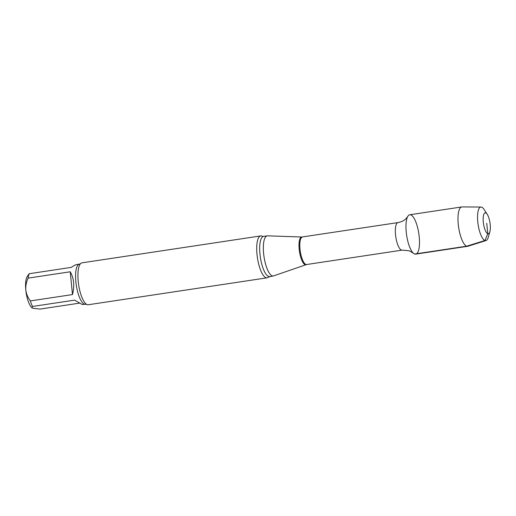 <?xml version="1.0" encoding="UTF-8"?>
<svg xmlns="http://www.w3.org/2000/svg" width="516" height="516" viewBox="0 0 516 516"><rect width="100%" height="100%" fill="white"/><g stroke="black" fill="none" stroke-linecap="round" stroke-linejoin="round"><path stroke-width="0.77" d="M28.761 274.254L29.231 273.719L71.369 267.372C73.659 265.695 75.51 264.747 76.923 264.521L79.445 264.14A20.285 6.269 81.4 0 0 76.046 283.516A20.285 6.269 81.4 0 0 84.456 304.143A20.285 6.269 81.4 0 0 85.488 304.253L86.682 304.401A21.195 6.547 81.4 0 0 87.204 304.64A21.195 6.547 81.4 0 0 88.281 304.75L267.069 277.821A21.195 6.547 81.4 0 0 268.488 277.021L273.254 275.976A20.285 6.269 81.4 0 0 273.603 275.886L306.614 264.521L402.138 250.131L409.156 250.757L413.31 253.15A19.905 6.147 81.4 0 0 414.683 254.027A19.905 6.147 81.4 0 0 419.205 236.696A19.905 6.147 81.4 0 0 414.258 218.597A19.905 6.147 81.4 0 0 407.775 216.417A19.905 6.147 81.4 0 0 406.647 235.373A19.905 6.147 81.4 0 0 413.31 253.15M72.492 294.572L70.215 271.784L28.077 278.13C26.335 281.942 25.574 285.909 25.8 290.037C26.387 294.094 27.909 297.719 30.354 300.918L72.492 294.572C74.685 285.754 73.93 278.163 70.215 271.784M85.488 304.253L82.179 304.485L74.639 300.125L32.502 306.472L31.973 307.736L32.856 308.291L40.042 309.084L79.451 303.144M28.786 274.222L27.219 276.595A16.647 5.147 81.4 0 0 25.8 290.037A16.647 5.147 81.4 0 0 31.908 307.736L32.153 307.936M30.354 300.918A20.285 6.269 81.4 0 0 32.502 306.472M29.231 273.719A20.285 6.269 81.4 0 0 28.077 278.13M306.072 264.65A13.996 4.328 81.4 0 1 305.124 264.637A13.996 4.328 81.4 0 1 299.267 250.002A13.996 4.328 81.4 0 1 301.912 237.012L267.572 235.838A20.285 6.269 81.4 0 0 267.211 235.857A20.285 6.269 81.4 0 0 263.811 255.239A20.285 6.269 81.4 0 0 272.222 275.866A20.285 6.269 81.4 0 0 273.254 275.976M269.584 276.524A20.285 6.269 81.4 0 1 268.559 276.415A20.285 6.269 81.4 0 1 260.148 255.788A20.285 6.269 81.4 0 1 263.547 236.412L262.354 236.264A21.195 6.547 81.4 0 0 260.754 235.915A21.195 6.547 81.4 0 0 257.2 256.162A21.195 6.547 81.4 0 0 265.992 277.711A21.195 6.547 81.4 0 0 267.069 277.821M260.754 235.915L81.967 262.844A21.195 6.547 81.4 0 0 80.541 263.644A21.195 6.547 81.4 0 0 78.645 284.774A21.195 6.547 81.4 0 0 86.682 304.401M487.272 214.372L484.131 209.528A16.951 5.237 81.4 0 0 481.028 207.045L462.078 206.916A19.905 6.147 81.4 0 0 461.781 206.942L409.762 214.772A19.905 6.147 81.4 0 0 406.647 235.373A19.905 6.147 81.4 0 0 415.69 254.136L467.709 246.3A19.905 6.147 81.4 0 0 467.999 246.229L486.072 240.533A16.951 5.237 81.4 0 0 488.304 237.244L489.877 231.69A10.597 3.277 81.4 0 0 490.2 224.499A10.597 3.277 81.4 0 0 487.272 214.372A10.597 3.277 81.4 0 0 483.157 219.88A10.597 3.277 81.4 0 0 487.794 233.729A10.597 3.277 81.4 0 0 489.877 231.69M481.028 207.045A16.951 5.237 81.4 0 0 478.119 224.608A16.951 5.237 81.4 0 0 486.072 240.533M461.781 206.942A19.905 6.147 81.4 0 0 458.666 227.537A19.905 6.147 81.4 0 0 467.709 246.3M486.749 223.305L487.794 233.729L484.963 240.501L466.696 246.19L414.683 254.027M301.912 237.012L397.984 222.59A13.926 4.302 81.4 0 0 395.656 235.896A13.926 4.302 81.4 0 0 401.429 250.06A13.926 4.302 81.4 0 0 402.138 250.131M302.466 236.979A13.926 4.302 81.4 0 0 300.131 250.286A13.926 4.302 81.4 0 0 305.904 264.444A13.926 4.302 81.4 0 0 306.614 264.521M397.984 222.59C401.667 221.893 404.505 220.409 406.498 218.139L407.775 216.417M263.547 236.412L267.211 235.857M79.445 264.14L80.541 263.644"/></g></svg>
